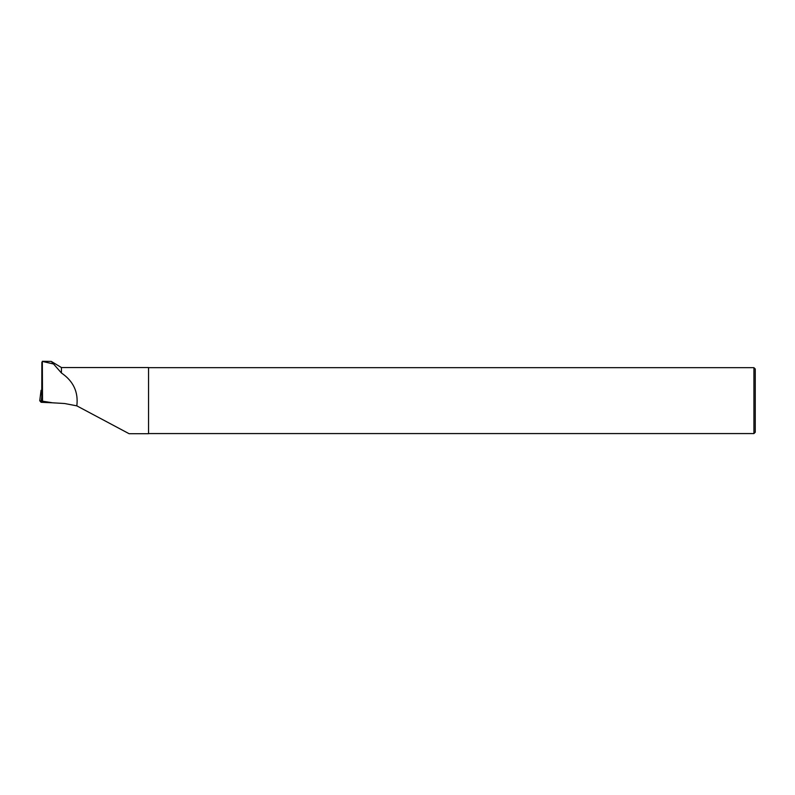 <?xml version="1.0" encoding="UTF-8"?>
<svg xmlns="http://www.w3.org/2000/svg" width="795" height="795" viewBox="0 0 795 795"><rect width="100%" height="100%" fill="white"/><g stroke="black" fill="none" stroke-linecap="round" stroke-linejoin="round"><path stroke-width="1.19" d="M41.777 390.256L41.072 390.305L41.767 391.11M52.629 402.807L41.092 402.28L39.75 400.74L52.629 402.807M42.334 361.308L51.297 361.417L61.434 372.994L61.434 367.538L51.297 361.417M129.078 433.692L76.817 405.857L64.643 403.522L42.532 402.21L42.334 361.298M53.026 363.872L42.532 361.447L41.867 362.301L41.738 401.306L42.532 402.21M129.078 433.702L148.556 433.702L148.556 367.538L61.434 367.538M76.817 405.857C78.506 392.084 73.379 381.133 61.434 372.994M148.556 367.678L753.928 367.678L753.928 433.573L148.556 433.573M753.928 367.678L755.25 368.989L755.25 432.251L753.928 433.573M42.115 401.733L42.065 402.379M41.072 390.305L39.75 400.75L41.072 390.305M41.092 402.28L41.757 397.003"/></g></svg>
